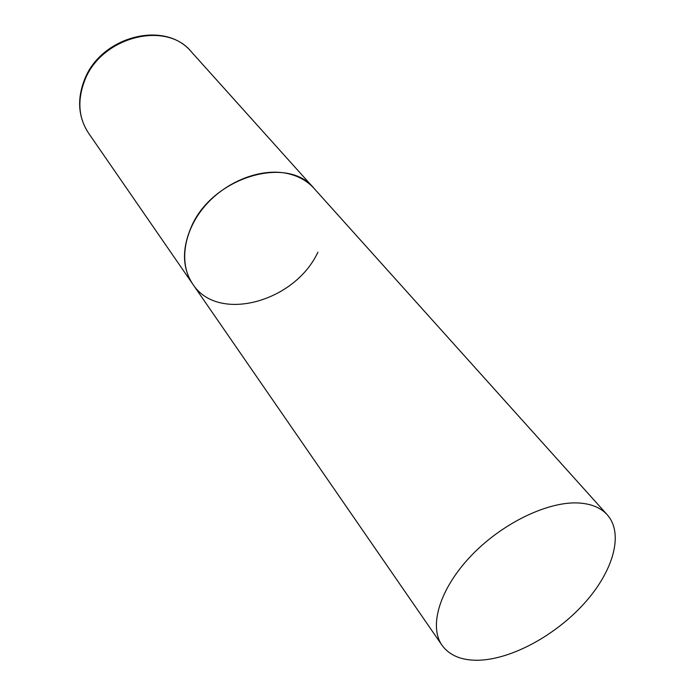 <?xml version="1.0" encoding="UTF-8"?>
<svg xmlns="http://www.w3.org/2000/svg" width="695" height="695" viewBox="0 0 695 695"><rect width="100%" height="100%" fill="white"/><g stroke="black" fill="none" stroke-linecap="round" stroke-linejoin="round"><path stroke-width="1.04" d="M191.021 227.543C211.68 177.399 287.747 154.611 314.027 188.38C307.485 181.143 298.946 176.261 288.399 173.724C261.885 167.408 226.362 180.891 204.834 206.102C183.219 231.27 178.737 264.065 192.732 284.073C182.368 268.218 181.795 249.375 191.021 227.543M317.893 252.146C295.14 301.873 217.9 323.375 192.732 284.073L88.508 133.058C78.605 117.985 77.223 100.766 84.364 81.411C100.219 37.035 166.036 19.99 191.403 51.873C164.785 19.417 100.21 36.6 84.277 80.299M478.803 660.233C511.928 659.19 555.739 635.195 584.478 603.173C613.251 571.212 624.067 533.734 607.326 514.873C601.045 507.932 591.801 503.988 579.604 503.05C548.911 500.73 502.52 522.849 471.219 555.687C439.796 588.491 428.502 626.169 442.037 645.29C449.63 655.654 461.88 660.632 478.803 660.233M607.326 514.873L191.403 51.873M88.508 133.058C78.413 117.464 76.937 100.037 84.078 80.785M192.732 284.073L442.037 645.29"/></g></svg>

